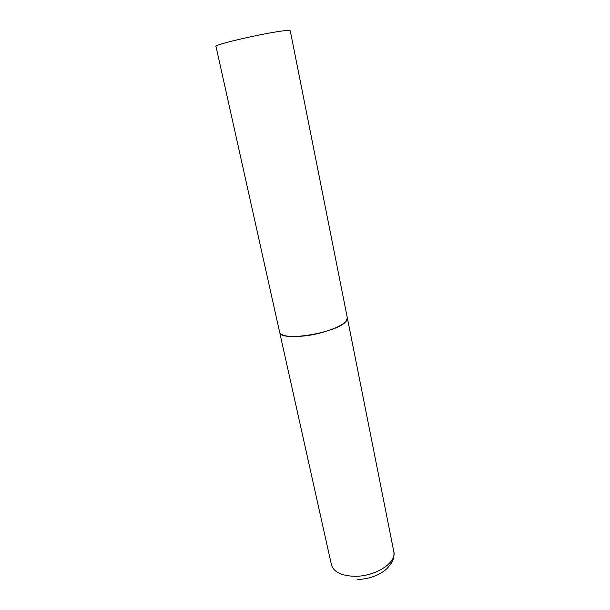 <?xml version="1.0" encoding="UTF-8"?>
<svg xmlns="http://www.w3.org/2000/svg" width="610" height="610" viewBox="0 0 610 610"><rect width="100%" height="100%" fill="white"/><g stroke="black" fill="none" stroke-linecap="round" stroke-linejoin="round"><path stroke-width="0.91" d="M302.789 336.102C288.812 337.269 281.088 335.95 279.624 332.153C279.441 342.416 338.306 332.839 346.167 321.15L347.342 317.886C349.553 323.689 324.749 334.097 302.789 336.102M288.202 30.5L290.276 30.851L393.824 551.714C396.957 562.656 375.112 576.763 354.463 576.282C341.287 575.794 333.617 571.982 331.451 564.852L216.009 46.505C212.783 44.515 276.955 30.248 288.202 30.5M393.824 551.714C394.517 556.167 392.573 561.192 392.451 561.093C391.971 562.519 388.067 568.146 384.498 570.647C376.904 576.214 367.822 579.164 357.246 579.5"/></g></svg>
